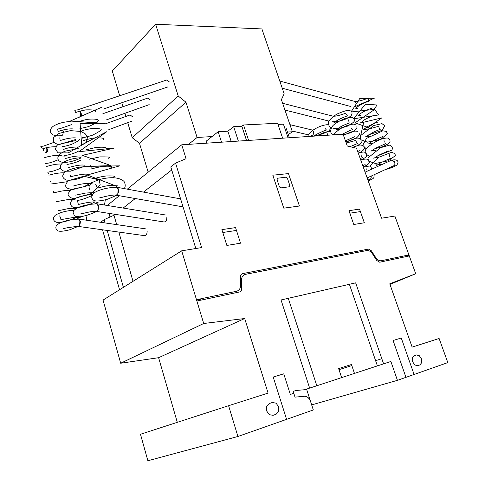 <?xml version="1.0" encoding="UTF-8"?>
<svg xmlns="http://www.w3.org/2000/svg" width="485" height="485" viewBox="0 0 485 485"><rect width="100%" height="100%" fill="white"/><g stroke="black" fill="none" stroke-linecap="round" stroke-linejoin="round"><path stroke-width="0.73" d="M116.121 187.319L116.836 187.337L118.17 189.732L117.782 193.83M114.654 185.464L87.221 175.036L119.74 165.846L83.984 166.422L111.047 165.64L82.353 155.352L114.248 148.064L78.934 151.69L106.815 131.677L81.632 144.888L80.098 123.402L105.275 123.445L70.307 121.05L102.317 106.973L78.861 117.231C80.492 116.933 81.019 115.115 80.443 111.78L80.207 111.12M96.339 203.858L96.988 203.87L98.267 206.234L97.909 210.144M70.301 121.511C63.262 121.923 57.503 123.554 53.029 126.397C51.331 127.81 50.446 129.259 50.373 130.738C50.513 134.703 54.217 136.346 61.48 135.673C62.965 135.382 63.432 133.66 62.88 130.501L62.735 130.047M78.079 219.135L78.667 219.135L79.886 221.469L79.558 225.21M45.36 152.763C46.718 152.484 47.136 150.841 46.608 147.84L46.56 147.689M311.449 135.485C313.177 135.339 313.819 134.042 313.371 131.599M371.201 176.061L371.189 177.625M391.34 160.286L391.722 160.111M391.941 160.056L394.693 161.79L394.929 164.166M77.539 226.319C79.322 226.368 80.261 224.731 80.352 221.396L79.255 219.147L78.309 219.135M78.182 226.398L144.275 235.625C146.155 235.746 147.113 234.225 147.161 231.048M46.202 152.69C47.785 152.181 47.973 150.556 46.772 147.804L46.687 147.658M132.429 116.673L130.071 114.939L129.289 115.224M53.714 142.469L43.692 146.04M43.044 148.762L43.68 150.574M95.715 211.321C97.643 211.381 98.649 209.665 98.746 206.167L97.606 203.888L96.582 203.864M96.4 211.411L163.754 221.924C165.785 222.081 166.822 220.493 166.87 217.159M63.62 131.817L62.783 130.035M150.18 99.843L147.761 98.079L146.894 98.376M115.388 195.079C117.479 195.152 118.57 193.351 118.667 189.671L117.491 187.374L116.37 187.319M79.498 117.158L79.734 117.182C81.619 116.636 81.916 114.824 80.613 111.744L80.122 111.01M169.198 81.807L166.719 80.007L165.761 80.328M312.795 130.301L312.164 130.01M367.927 180.099L369.782 179.244C371.013 178.935 371.437 177.898 371.043 176.134M333.262 116.358L332.619 116.073M367.145 177.922L393.371 165.906C394.984 165.379 395.342 164.009 394.444 161.802L391.832 160.062L390.898 160.487M355.566 102.875L354.329 101.292M119.68 95.757L112.296 71.034L155.63 24.25L261.888 28.936L284.155 93.799L281.397 99.674L292.376 131.768L287.435 132.065M288.308 134.618L292.376 131.768M212.036 136.57L197.098 137.461L185.955 102.208L178.201 95.994L155.63 24.25M188.538 144.36L197.098 137.461M127.719 122.663L132.223 137.722L139.486 143.293L185.955 102.208M139.486 143.293L148.161 172.169M132.223 137.722L178.201 95.994M121.771 102.747L122.954 106.718M124.918 113.29L125.864 116.455M246.556 140.553L241.851 126.264L233.667 126.688L227.853 131.199L218.171 131.738L206.119 141.226L206.731 143.166M238.377 141.093L233.667 126.688M231.218 141.559L227.853 131.199M221.542 142.196L218.171 131.738M289.375 137.746L286.041 127.967L284.743 128.04M288.078 137.831L283.41 124.13L277.978 124.409M282.646 138.189L277.59 123.269L243.531 124.978L241.851 126.264M248.623 140.42L243.531 124.978M181.736 144.803L343.095 134.224L347.284 146.009L356.542 148.271L381.556 218.22L394.875 216.049L415.718 273.74L389.758 283.816L412.141 347.108L439.113 338.494L447.819 362.598L397.433 380.337L390.886 361.47L306.568 389.115L313.31 409.952L237.917 436.488L228.593 405.709L268.09 393.099L244.689 318.518L203.694 323.501L120.674 363.235L103.056 300.088L181.681 250.824L201.608 247.574L175.57 163.118L186.064 158.704L181.736 144.803L127.312 189.162M119.255 195.728L107.3 205.47M105.045 222.924L104.111 219.65L113.987 215.237L116.691 224.628M123.408 287.338L107.191 230.448M118.837 232.072L133.017 281.318M113.987 215.237L115.139 214.334L113.987 215.237M123.135 208.059L135.291 198.529L123.135 208.059M143.475 192.108L171.726 169.956L143.475 192.108M175.57 163.118L170.787 166.901L195.819 248.52M104.111 219.65L100.771 222.294M102.541 229.799L119.559 289.745M120.674 363.235L158.613 357.7L177.292 422.338M244.689 318.518L158.613 357.7M228.593 405.709L140.486 434.263L147.876 460.75L237.917 436.488M397.433 380.337L311.673 404.896M415.718 273.74L389.958 284.398M108.949 213.37L109.998 217.019M181.681 250.824L203.694 323.501M408.837 254.922L381.349 260.724C379.276 260.997 377.372 259.905 375.645 257.438L371.322 250.745L368.448 249.084L242.494 273.643L241.19 274.455L240.512 275.983L240.608 285.241C240.518 288.514 239.135 290.527 236.468 291.285L196.613 299.694M409.207 255.947L379.7 262.209L376.845 260.56L372.516 253.873C370.795 251.4 368.873 250.29 366.757 250.545L245.543 274.334C242.93 275.025 241.578 276.996 241.481 280.245L241.639 288.914C241.591 290.557 240.906 291.564 239.578 291.946L197.007 300.979M222.651 294.201L223.039 295.456M206.852 297.529L207.24 298.808M200.723 298.827L201.111 300.106M200.838 299.209L196.607 300.1M272.806 175.2L288.484 173.6L299.421 206.016L283.78 208.156L272.806 175.2M287.538 178.704L289.715 185.179L289.424 186.773L281.136 187.859L280.045 187.483L279.269 186.367L277.087 179.826L277.402 178.231L285.701 177.225L286.774 177.601L287.538 178.704M235.558 227.598L240.53 243.191L226.859 245.446L221.881 229.635L235.558 227.598M222.785 232.503L236.462 230.423M353.777 224.5L348.945 210.684L359.518 209.108L364.332 222.754L353.777 224.5M349.818 213.194L360.391 211.587M391.316 258.62L391.686 259.663M409.025 255.213L406.284 255.789M402.132 256.341L402.501 257.365M406.539 256.51L406.169 255.486M286.587 419.355L273.207 377.045L283.755 373.826L290.339 394.438L293.795 393.305M309.636 388.109L281.039 299.966L355.657 282.858L383.599 363.859M310.503 401.283L309.503 399.179L308.048 397.524L306.314 396.512L304.507 396.269L295.019 397.13L293.189 391.395L296.05 390.461L304.701 389.728L316.82 385.757L288.272 298.305M276.062 414.281L273.049 415.318L269.29 414.681L266.641 410.928L266.671 406.284L269.345 403.484L272.358 402.489L276.08 403.162L278.699 406.873L278.693 411.468L276.062 414.281M341.646 377.615L338.633 368.582L351.467 364.508L354.468 373.414M351.825 365.575L338.997 369.661M381.816 358.694L375.608 360.688M377.397 365.89L349.388 284.295M405.951 377.336L393.08 340.5L401.259 338.009L414.087 374.475M419.919 364.914L417.718 365.672L414.851 365.005L412.62 361.792L412.347 357.918L414.184 355.675L416.391 354.947L419.234 355.632L421.441 358.821L421.726 362.659L419.919 364.914M117.152 185.858L115.224 187.313M117.612 185.864L111.762 185.409C106.142 185.282 97.546 188.404 97.085 188.028L96.715 186.198L95.745 184.561M112.872 177.643L114.527 176.334M110.483 168.034L112.096 166.925L110.253 166.44C105.633 165.476 95.096 167.677 93.29 168.562L91.653 168.816M91.289 167.192L90.44 165.718M108.064 158.48L109.361 157.522M105.621 148.98L106.639 148.174L105.263 147.61C104.372 147.416 102.535 146.767 95.054 147.658L86.269 149.798M103.159 139.528L103.923 138.868C103.657 139.268 105.724 137.37 93.635 138.007C81.559 140.48 84.669 140.783 83.596 140.365M83.244 139.037L82.553 137.807C82.941 136.958 80.862 138.843 92.386 135.23C103.159 129.877 100.353 129.634 101.232 129.604C100.619 129.901 103.838 128.446 92.156 128.458C79.867 130.52 81.856 131.55 80.934 130.986M79.952 128.592C80.571 127.822 77.339 129.513 88.409 126.615C99.419 121.868 97.976 120.304 98.546 120.383C98.995 120.522 97.346 118.146 86.87 119.419C76.66 121.814 79.207 122.026 78.279 121.65L77.946 120.498M95.666 111.483L95.878 111.223C95.436 111.429 97.776 109.525 85.687 109.889C73.605 112.356 76.703 112.823 75.642 112.368M75.32 111.301L74.775 110.295L78.364 109.749M89.755 189.665C88.937 187.944 88.84 186.519 89.464 185.385L90.853 183.603C92.975 181.96 96.388 180.462 101.092 179.104C111.853 176.679 119.498 177.449 124.027 181.408C125.506 184.148 125.591 186.549 124.269 188.61M116.649 195.273L107.791 199.141C101.48 200.881 97.012 201.39 94.399 200.669C92.635 199.808 91.738 198.51 91.713 196.777L92.859 194.006C95.781 190.544 107.427 187.192 116.836 187.337M109.416 157.552C110.38 157.043 107.179 156.819 99.825 156.885L88.955 159.28M94.363 178.389C95.254 178.941 94.896 177.625 106.439 175.934C117.394 175.709 114.472 176.934 114.866 176.394M99.813 197.692C100.128 198.189 109.822 194.667 115.97 195.073M97.491 202.33L95.339 203.87M98.134 202.293L96.836 202.209C92.095 200.857 78.885 204.506 78.285 204.458L77.976 202.542L76.963 200.838L79.158 200.16C80.971 199.911 88.597 197.534 92.089 195.225M66.972 164.621C66.372 164.415 75.896 163.336 81.05 159.904M65.245 157.007L64.505 155.679L66.293 155.255C67.385 155.273 74.926 153.405 78.576 151.035M62.044 146.773C62.274 146.052 61.28 147.579 71.325 144.463C80.928 140.117 79.595 138.91 80.128 139.074M60.237 139.092L59.594 137.916M57.751 130.198L57.151 129.089L60.843 128.501M75.618 140.583L57.782 144.609L53.423 142.044L53.441 137.685L59.037 133.375L70.452 130.635L81.147 131.49L85.548 134.042L87.385 137.576L86.312 142.523L68.197 152.908L58.024 152.842L55.332 149.059L57.054 145.209L75.593 139.516M80.977 157.958C74.072 161.232 67.888 162.699 62.413 162.36C59.364 161.396 57.879 160.244 57.957 158.904C57.551 157.467 58.236 155.776 60.007 153.848L64.717 151.229L78.297 148.586M83.917 166.579L70.434 171.175L64.384 171.235C62.407 170.72 61.11 169.653 60.486 168.022C60.085 166.1 60.837 164.354 62.729 162.784C67.385 159.874 73.49 158.177 81.031 157.692M87.221 175.036C79.079 179.153 72.016 180.814 66.039 180.026C63.214 178.413 62.207 176.728 63.014 174.964L64.493 172.593C64.863 171.308 75.236 166.882 83.814 166.846M92.471 182.227L83.844 186.749L71.216 189.496L66.451 187.834C64.99 185.967 65.693 183.548 68.549 180.578L83.893 176.2L99.249 179.983L100.159 184.676L91.107 193.606L74.169 198.577C70.18 198.074 68.124 196.449 68.009 193.691L70.768 190.035L89.525 185.27M94.805 202.002C86.973 206.07 77.709 208.229 74.029 207.495C72.429 207.234 71.283 206.204 70.592 204.415C70.47 202.5 71.065 201.039 72.374 200.038C75.866 197.365 84.323 194.982 92.459 194.546M105.306 199.905L104.475 205.01M96.679 211.454C90.871 214.176 85.33 215.964 80.061 216.813C76.454 216.577 74.605 216.237 74.508 215.783L73.083 212.654C73.89 210.975 71.962 211.527 77.454 207.762C83.141 205.355 89.652 204.058 96.988 203.87M58.054 131.386L59.467 131.102C60.819 130.374 68.676 128.386 73.241 128.962M60.546 140.359L62.141 140.032C63.074 139.462 71.562 137.31 76.042 137.952M63.05 149.38L64.65 149.065C68.112 147.652 72.853 146.961 78.885 146.991M65.566 158.45L67.985 157.867C69.646 157.152 77.8 155.455 81.783 156.073M68.088 167.555C68.191 167.846 79.067 164.1 84.736 165.203M70.301 175.085L70.616 176.71C70.307 176.837 84.317 173.127 87.755 174.388M73.162 185.913C72.362 186.695 81.431 182.9 90.083 183.536L92.926 184.015M75.715 195.158L85.536 193.072C91.144 192.648 93.957 192.6 93.981 192.915M80.856 213.782C81.201 214.225 90.343 211.017 96.279 211.308M79.304 217.559L76.921 219.159M80.122 217.468C79.776 218.092 82.547 217.48 74.193 217.335L60.892 219.638L60.649 217.656L59.588 215.91M50.98 182.36L50.137 180.893M48.591 173.636L47.797 172.242L49.591 171.817C51.743 171.684 55.399 170.496 60.558 168.265M45.469 163.627L46.875 163.281C48.93 163.263 52.719 162.069 58.255 159.71M41.486 147.707L40.831 146.512L44.614 145.882M76.43 217.298C69.282 220.881 60.37 222.876 57.909 222.518C55.642 222.312 54.187 221.33 53.532 219.584C52.962 218.486 53.593 217.007 55.417 215.146C60.067 212.4 66.312 210.739 74.144 210.163M87.106 215.34L86.178 220.16M78.206 226.398L69.84 229.751C64.02 231.218 60.134 231.618 58.182 230.951C56.624 230.145 55.848 228.981 55.86 227.465C56.624 225.895 54.678 226.507 59.94 222.876C65.329 220.639 71.574 219.39 78.667 219.135M41.758 149.004L43.268 148.683C46.275 147.458 50.495 146.797 55.914 146.694M44.117 157.68C44.984 158.122 42.929 157.376 54.259 155.503C65.226 155.339 62.68 156.807 63.074 156.364M61.383 164.13C55.636 163.39 46.548 166.719 46.487 166.41M48.87 175.182L51.319 174.6C52.616 174.054 60.352 172.424 64.196 172.909M51.252 183.985L67.069 181.729M70.01 190.605C64.614 189.617 53.841 193.078 53.647 192.83L53.38 191.12M56.048 201.724L68.634 199.444C77.527 199.577 74.842 200.372 75.199 199.814M58.467 210.66L67.821 208.72L76.109 208.508M63.323 228.647C65.56 227.968 70.483 227.186 78.085 226.307M316.826 135.945C322.483 132.708 327.12 131.241 330.74 131.544M333.104 134.375L333.056 134.885M307.757 136.546C309.036 130.162 323.586 123.875 328.369 124.851M330.752 127.579L329.576 130.235C330.364 130.429 321.84 135.048 315.086 135.4M314.189 136.121C314.05 134.988 326.89 129.459 326.435 130.059L325.405 128.749M312.486 130.089L313.092 130.095M327.478 133.811L327.678 135.236M374.153 174.715L373.971 177.443C373.335 177.971 374.529 178.237 368.2 180.856M363.356 167.319C368.133 166.028 370.498 165.749 370.449 166.47M360.822 160.226C363.786 159.056 366.133 158.783 367.866 159.413M369.358 162.063C369.722 163.318 367.672 164.936 363.216 166.925M358.294 153.163C365.029 151.326 363.562 152.078 365.593 152.545L366.83 154.533C365.763 156.776 368.982 155.897 360.737 159.995M352.668 147.325C357.615 145.518 360.203 144.76 360.434 145.033L362.762 145.385M364.344 147.852C365.029 148.167 362.568 152.029 358.269 153.09M345.987 142.36C351.831 139.516 355.693 138.092 357.572 138.086L360.234 138.413M361.84 140.777C362.925 141.438 359.015 146.015 352.619 147.313M343.501 135.363C352.298 130.999 354.802 130.671 357.724 131.471M359.343 133.727C360.015 134.06 359.155 135.382 356.76 137.685C353.862 139.377 350.176 140.674 345.708 141.578M333.68 134.842C337.445 130.01 342.895 126.609 350.043 124.651C354.529 123.748 353.426 124.227 355.232 124.56M356.845 126.7C357.536 126.864 356.839 128.137 354.765 130.513C351.867 132.393 348.042 133.811 343.289 134.769M334.159 134.812C330.079 133.714 329.576 130.756 332.649 125.948C334.207 124.039 337.893 121.717 343.695 118.995C351.437 116.448 352.413 117.503 352.759 117.679M354.347 119.692C355.359 120.947 353.098 123.081 347.563 126.094C338.609 129.107 332.486 129.198 329.194 126.367L328.248 122.79C328.484 120.795 331.261 117.952 336.572 114.272C342.713 111.538 346.684 110.247 348.485 110.398L350.303 110.823M351.849 112.702C352.231 113.46 351.922 114.533 350.916 115.921C346.241 119.613 340.033 121.547 332.298 121.735M362.738 165.597L365.108 164.603M360.209 158.528L362.556 157.57L361.258 156.018L360.986 154.139M357.694 151.484L360.015 150.562M350.006 146.676L357.481 143.572L356.275 142.111L355.99 140.353L346.235 143.069M345.435 140.814L354.959 136.618M342.234 134.284C347.739 131.453 351.146 129.919 352.45 129.683L351.334 128.307M336.22 129.804L337.724 128.81C340.925 125.742 350.073 122.772 349.946 122.778M336.184 122.929L333.741 122.875L334.42 122.669C336.341 119.91 347.533 115.679 347.448 115.897L346.423 114.599M332.959 116.164C336.984 116.709 345.726 113.138 346.12 113.072M348.576 119.856L348.873 121.444M338.882 129.707L336.766 129.653M366.023 168.028L366.278 170.035M376.251 165.246L376.02 164.912C375.857 164.433 374.662 165.44 382.568 164.245M392.383 160.02C396.397 159.407 398.258 160.42 397.973 163.045L397.033 164.779C397.651 164.797 392.347 168.01 385.381 169.568M371.777 169.119L370.479 165.512L378.482 157.382L391.28 152.448C394.02 152.811 395.372 153.891 395.336 155.679L388.309 160.79L375.408 163.493L368.485 161.105L367.939 157.946L380.676 147.658L389.503 145.16C392.068 145.9 392.886 147.543 391.959 150.089L377.73 155.812M368.812 155.927C365.52 154.048 364.484 151.963 365.702 149.665C369.121 145.373 374.572 141.766 382.047 138.855C385.393 138.025 387.466 137.813 388.261 138.219C390.146 139.789 390.546 141.287 389.461 142.723L388.794 143.505L382.956 146.585L374.681 148.798M366.169 148.774L362.738 145.27L366.466 138.407L382.823 130.817L386.272 131.393L387.448 133.593L380.974 139.268L367.43 142.172L360.822 139.728L360.379 135.739L373.735 125.53L381.974 123.62L384.702 125.724L382.216 130.313L368.739 134.818M360.925 134.545L363.677 122.25L381.762 117.891L368.139 127.464L355.002 122.863L374.759 109.392L378.53 114.951L353.419 118.819L365.49 104.233L377.009 104.984L374.153 109.416L351.037 111.968L359.67 98.649L374.444 98.128L353.874 107.13M376.457 165.591L378.13 164.591C381.725 161.596 391.14 158.359 390.965 158.158M373.832 158.322L379.288 154.915L388.279 150.896M371.213 151.084L375.851 148.089L385.599 143.669M368.6 143.875L370.595 142.566C370.995 141.396 382.707 136.467 382.938 136.467M365.987 136.679L374.014 131.829L380.276 129.289L379.07 127.834L378.743 126.082C378.106 126.652 363.962 130.477 364.059 129.295M363.386 129.519L365.199 128.337C368.721 125.172 377.821 122.202 377.633 122.141M360.749 122.329C360.773 122.753 361.246 122.493 362.18 121.547C365.308 118.37 375.184 114.993 375.002 115.018M358.203 115.272C358.191 115.691 358.761 115.321 359.918 114.169C363.289 110.932 372.577 107.912 372.377 107.925M357.985 108.343L355.663 108.24L356.408 107.931C358.47 104.978 369.928 100.613 369.764 100.85L368.745 99.577M354.68 101.383C358.754 102.02 367.994 98.158 368.4 98.073M358.736 115.224L360.798 115.303M361.386 122.25L363.641 122.275M365.745 136.352L369.443 136.273M384.296 142.123L383.981 140.244M372.413 143.293L369.467 143.457M371.049 150.835L375.432 150.326M374.978 157.704L378.512 157.37M389.261 154.515L389.558 156.522M145.979 228.914L79.255 219.147M108.816 129.628L131.574 121.244M130.071 114.939L106.069 123.596M165.646 215L97.606 203.888M106.142 119.989L149.168 104.645M147.761 98.079L102.881 113.714M71.671 124.59L60.546 128.464M116.115 195.182L183.045 206.865M180.596 198.874L117.491 187.374M103.256 109.107L168.016 86.857M166.719 80.007L78.036 109.707M289.945 124.663L312.516 130.095M292.109 131.005L308.357 134.842M282.64 103.305L332.989 116.17M284.944 110.053L328.83 121.056M365.084 172.145L391.832 160.062M279.778 81.043L354.711 101.395M282.246 88.228L350.552 106.445"/></g></svg>
